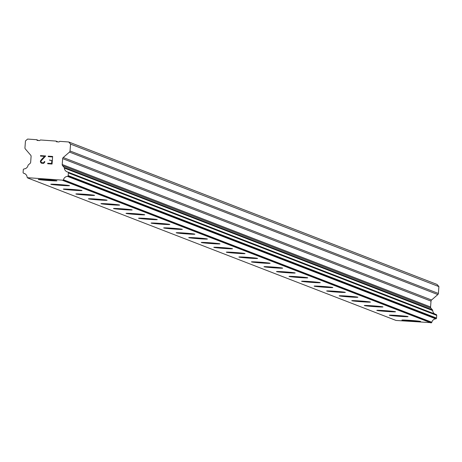 <?xml version="1.0" encoding="UTF-8"?>
<svg xmlns="http://www.w3.org/2000/svg" width="462" height="462" viewBox="0 0 462 462"><rect width="100%" height="100%" fill="white"/><g stroke="black" fill="none" stroke-linecap="round" stroke-linejoin="round"><path stroke-width="0.69" d="M420.593 321.477A9.373 0.341 4.3 0 1 411.7 321.148A9.373 0.341 4.3 0 1 401.969 320.114A9.373 0.341 4.3 0 1 401.905 320.074A9.373 0.341 4.3 0 1 410.712 320.397A9.373 0.341 4.3 0 1 420.53 321.437A9.373 0.341 4.3 0 1 420.593 321.483A9.373 0.341 4.3 0 1 411.786 321.165A9.373 0.341 4.3 0 1 401.969 320.126A9.373 0.341 4.3 0 1 401.905 320.079M408.056 316.626A9.373 0.341 4.3 0 1 399.156 316.297A9.373 0.341 4.3 0 1 389.431 315.263A9.373 0.341 4.3 0 1 389.368 315.223M389.431 315.275A9.373 0.341 4.3 0 1 389.362 315.228A9.373 0.341 4.3 0 1 398.175 315.546A9.373 0.341 4.3 0 1 407.992 316.591A9.373 0.341 4.3 0 1 408.056 316.637A9.373 0.341 4.3 0 1 399.249 316.314A9.373 0.341 4.3 0 1 389.431 315.275M395.512 311.781A9.373 0.341 4.3 0 1 386.619 311.446A9.373 0.341 4.3 0 1 376.888 310.412A9.373 0.341 4.3 0 1 376.825 310.372A9.373 0.341 4.3 0 1 385.631 310.695A9.373 0.341 4.3 0 1 395.449 311.74A9.373 0.341 4.3 0 1 395.518 311.786A9.373 0.341 4.3 0 1 386.706 311.469A9.373 0.341 4.3 0 1 376.888 310.424A9.373 0.341 4.3 0 1 376.825 310.377M364.351 305.561A9.373 0.341 4.3 0 1 364.287 305.521A9.373 0.341 4.3 0 1 373.094 305.85A9.373 0.341 4.3 0 1 382.911 306.889A9.373 0.341 4.3 0 1 382.975 306.935A9.373 0.341 4.3 0 1 374.081 306.595A9.373 0.341 4.3 0 1 364.351 305.561M382.975 306.935A9.373 0.341 4.3 0 1 374.168 306.618A9.373 0.341 4.3 0 1 364.351 305.573A9.373 0.341 4.3 0 1 364.287 305.526M351.813 300.71A9.373 0.341 4.3 0 1 351.749 300.67A9.373 0.341 4.3 0 1 360.556 300.999A9.373 0.341 4.3 0 1 370.374 302.038A9.373 0.341 4.3 0 1 370.437 302.084A9.373 0.341 4.3 0 1 361.538 301.744A9.373 0.341 4.3 0 1 351.813 300.71M370.437 302.084A9.373 0.341 4.3 0 1 361.631 301.767A9.373 0.341 4.3 0 1 351.807 300.727A9.373 0.341 4.3 0 1 351.744 300.681M339.27 295.859A9.373 0.341 4.3 0 1 339.206 295.824A9.373 0.341 4.3 0 1 348.013 296.148A9.373 0.341 4.3 0 1 357.831 297.187A9.373 0.341 4.3 0 1 357.9 297.233A9.373 0.341 4.3 0 1 349.001 296.893A9.373 0.341 4.3 0 1 339.27 295.859M357.9 297.233A9.373 0.341 4.3 0 1 349.087 296.916A9.373 0.341 4.3 0 1 339.27 295.876A9.373 0.341 4.3 0 1 339.206 295.83M326.732 291.008A9.373 0.341 4.3 0 1 326.669 290.973A9.373 0.341 4.3 0 1 335.476 291.297A9.373 0.341 4.3 0 1 345.293 292.336A9.373 0.341 4.3 0 1 345.357 292.382A9.373 0.341 4.3 0 1 336.457 292.048A9.373 0.341 4.3 0 1 326.732 291.008M345.357 292.382A9.373 0.341 4.3 0 1 336.55 292.065A9.373 0.341 4.3 0 1 326.732 291.025A9.373 0.341 4.3 0 1 326.663 290.979M314.189 286.163A9.373 0.341 4.3 0 1 314.125 286.122A9.373 0.341 4.3 0 1 322.938 286.446A9.373 0.341 4.3 0 1 332.756 287.485A9.373 0.341 4.3 0 1 332.819 287.531A9.373 0.341 4.3 0 1 323.92 287.197A9.373 0.341 4.3 0 1 314.189 286.163M332.819 287.531A9.373 0.341 4.3 0 1 324.006 287.214A9.373 0.341 4.3 0 1 314.189 286.174A9.373 0.341 4.3 0 1 314.125 286.128M301.651 281.312A9.373 0.341 4.3 0 1 301.588 281.271A9.373 0.341 4.3 0 1 310.395 281.595A9.373 0.341 4.3 0 1 320.212 282.634A9.373 0.341 4.3 0 1 320.276 282.68A9.373 0.341 4.3 0 1 311.382 282.346A9.373 0.341 4.3 0 1 301.651 281.312M320.276 282.68A9.373 0.341 4.3 0 1 311.469 282.363A9.373 0.341 4.3 0 1 301.651 281.323A9.373 0.341 4.3 0 1 301.588 281.277M289.114 276.461A9.373 0.341 4.3 0 1 289.05 276.42A9.373 0.341 4.3 0 1 297.857 276.744A9.373 0.341 4.3 0 1 307.675 277.783A9.373 0.341 4.3 0 1 307.738 277.829A9.373 0.341 4.3 0 1 298.839 277.495A9.373 0.341 4.3 0 1 289.114 276.461M307.738 277.829A9.373 0.341 4.3 0 1 298.931 277.512A9.373 0.341 4.3 0 1 289.114 276.472A9.373 0.341 4.3 0 1 289.045 276.426M276.571 271.61A9.373 0.341 4.3 0 1 276.507 271.569A9.373 0.341 4.3 0 1 285.314 271.893A9.373 0.341 4.3 0 1 295.131 272.932A9.373 0.341 4.3 0 1 295.201 272.978A9.373 0.341 4.3 0 1 286.301 272.644A9.373 0.341 4.3 0 1 276.571 271.61M295.201 272.978A9.373 0.341 4.3 0 1 286.388 272.661A9.373 0.341 4.3 0 1 276.571 271.621A9.373 0.341 4.3 0 1 276.507 271.575M264.033 266.759A9.373 0.341 4.3 0 1 263.969 266.718A9.373 0.341 4.3 0 1 272.776 267.042A9.373 0.341 4.3 0 1 282.594 268.087A9.373 0.341 4.3 0 1 282.657 268.133A9.373 0.341 4.3 0 1 273.764 267.793A9.373 0.341 4.3 0 1 264.033 266.759M282.657 268.133A9.373 0.341 4.3 0 1 273.851 267.81A9.373 0.341 4.3 0 1 264.033 266.77A9.373 0.341 4.3 0 1 263.969 266.724M270.12 263.282A9.373 0.341 4.3 0 1 261.313 262.965A9.373 0.341 4.3 0 1 251.49 261.919A9.373 0.341 4.3 0 1 251.426 261.873A9.373 0.341 4.3 0 1 260.239 262.197A9.373 0.341 4.3 0 1 270.056 263.236A9.373 0.341 4.3 0 1 270.12 263.282A9.373 0.341 4.3 0 1 261.221 262.942A9.373 0.341 4.3 0 1 251.495 261.908A9.373 0.341 4.3 0 1 251.432 261.867M257.577 258.425A9.373 0.341 4.3 0 1 248.683 258.091A9.373 0.341 4.3 0 1 238.952 257.057A9.373 0.341 4.3 0 1 238.889 257.016A9.373 0.341 4.3 0 1 247.696 257.346A9.373 0.341 4.3 0 1 257.513 258.385A9.373 0.341 4.3 0 1 257.582 258.431A9.373 0.341 4.3 0 1 248.77 258.114A9.373 0.341 4.3 0 1 238.952 257.068A9.373 0.341 4.3 0 1 238.889 257.022M226.415 252.206A9.373 0.341 4.3 0 1 226.351 252.165A9.373 0.341 4.3 0 1 235.158 252.495A9.373 0.341 4.3 0 1 244.976 253.534A9.373 0.341 4.3 0 1 245.039 253.58A9.373 0.341 4.3 0 1 236.14 253.24A9.373 0.341 4.3 0 1 226.415 252.206M245.039 253.58A9.373 0.341 4.3 0 1 236.232 253.263A9.373 0.341 4.3 0 1 226.415 252.223A9.373 0.341 4.3 0 1 226.345 252.177M213.871 247.355A9.373 0.341 4.3 0 1 213.814 247.32A9.373 0.341 4.3 0 1 222.62 247.644A9.373 0.341 4.3 0 1 232.438 248.683A9.373 0.341 4.3 0 1 232.502 248.729A9.373 0.341 4.3 0 1 223.602 248.389A9.373 0.341 4.3 0 1 213.871 247.355M232.502 248.729A9.373 0.341 4.3 0 1 223.689 248.412A9.373 0.341 4.3 0 1 213.871 247.372A9.373 0.341 4.3 0 1 213.808 247.326M201.334 242.504A9.373 0.341 4.3 0 1 201.27 242.469A9.373 0.341 4.3 0 1 210.077 242.793A9.373 0.341 4.3 0 1 219.895 243.832A9.373 0.341 4.3 0 1 219.958 243.878A9.373 0.341 4.3 0 1 211.065 243.543A9.373 0.341 4.3 0 1 201.334 242.504M219.958 243.878A9.373 0.341 4.3 0 1 211.151 243.561A9.373 0.341 4.3 0 1 201.334 242.521A9.373 0.341 4.3 0 1 201.27 242.475M207.421 239.027A9.373 0.341 4.3 0 1 198.614 238.71A9.373 0.341 4.3 0 1 188.796 237.67A9.373 0.341 4.3 0 1 188.733 237.618A9.373 0.341 4.3 0 1 197.54 237.942A9.373 0.341 4.3 0 1 207.357 238.981A9.373 0.341 4.3 0 1 207.421 239.027A9.373 0.341 4.3 0 1 198.521 238.692A9.373 0.341 4.3 0 1 188.796 237.659A9.373 0.341 4.3 0 1 188.727 237.624M194.883 234.176A9.373 0.341 4.3 0 1 186.071 233.859A9.373 0.341 4.3 0 1 176.253 232.819A9.373 0.341 4.3 0 1 176.189 232.767A9.373 0.341 4.3 0 1 184.996 233.091A9.373 0.341 4.3 0 1 194.814 234.13A9.373 0.341 4.3 0 1 194.883 234.176A9.373 0.341 4.3 0 1 185.984 233.841A9.373 0.341 4.3 0 1 176.253 232.808A9.373 0.341 4.3 0 1 176.189 232.773M182.34 229.325A9.373 0.341 4.3 0 1 173.533 229.008A9.373 0.341 4.3 0 1 163.715 227.968A9.373 0.341 4.3 0 1 163.652 227.916A9.373 0.341 4.3 0 1 172.459 228.24A9.373 0.341 4.3 0 1 182.276 229.279A9.373 0.341 4.3 0 1 182.34 229.325A9.373 0.341 4.3 0 1 173.446 228.99A9.373 0.341 4.3 0 1 163.715 227.957A9.373 0.341 4.3 0 1 163.652 227.922M151.178 223.106A9.373 0.341 4.3 0 1 151.114 223.065A9.373 0.341 4.3 0 1 159.921 223.389A9.373 0.341 4.3 0 1 169.739 224.434A9.373 0.341 4.3 0 1 169.802 224.48A9.373 0.341 4.3 0 1 160.903 224.139A9.373 0.341 4.3 0 1 151.178 223.106M169.802 224.48A9.373 0.341 4.3 0 1 160.995 224.157A9.373 0.341 4.3 0 1 151.172 223.117A9.373 0.341 4.3 0 1 151.109 223.071M157.265 219.629A9.373 0.341 4.3 0 1 148.452 219.306A9.373 0.341 4.3 0 1 138.635 218.266A9.373 0.341 4.3 0 1 138.571 218.214A9.373 0.341 4.3 0 1 147.378 218.538A9.373 0.341 4.3 0 1 157.196 219.583A9.373 0.341 4.3 0 1 157.265 219.629A9.373 0.341 4.3 0 1 148.366 219.288A9.373 0.341 4.3 0 1 138.635 218.255A9.373 0.341 4.3 0 1 138.571 218.22M144.721 214.778A9.373 0.341 4.3 0 1 135.915 214.46A9.373 0.341 4.3 0 1 126.097 213.415A9.373 0.341 4.3 0 1 126.034 213.363A9.373 0.341 4.3 0 1 134.84 213.692A9.373 0.341 4.3 0 1 144.658 214.732A9.373 0.341 4.3 0 1 144.721 214.778A9.373 0.341 4.3 0 1 135.822 214.437A9.373 0.341 4.3 0 1 126.097 213.404A9.373 0.341 4.3 0 1 126.034 213.369M132.184 209.927A9.373 0.341 4.3 0 1 123.371 209.609A9.373 0.341 4.3 0 1 113.554 208.564A9.373 0.341 4.3 0 1 113.49 208.518A9.373 0.341 4.3 0 1 122.303 208.841A9.373 0.341 4.3 0 1 132.12 209.881A9.373 0.341 4.3 0 1 132.184 209.927A9.373 0.341 4.3 0 1 123.285 209.586A9.373 0.341 4.3 0 1 113.554 208.553A9.373 0.341 4.3 0 1 113.496 208.512M119.641 205.076A9.373 0.341 4.3 0 1 110.834 204.758A9.373 0.341 4.3 0 1 101.016 203.719A9.373 0.341 4.3 0 1 100.953 203.673A9.373 0.341 4.3 0 1 109.76 203.99A9.373 0.341 4.3 0 1 119.577 205.03A9.373 0.341 4.3 0 1 119.641 205.076A9.373 0.341 4.3 0 1 110.747 204.735A9.373 0.341 4.3 0 1 101.016 203.702A9.373 0.341 4.3 0 1 100.953 203.661M107.103 200.225A9.373 0.341 4.3 0 1 98.296 199.907A9.373 0.341 4.3 0 1 88.479 198.868A9.373 0.341 4.3 0 1 88.409 198.822A9.373 0.341 4.3 0 1 97.222 199.139A9.373 0.341 4.3 0 1 107.04 200.179A9.373 0.341 4.3 0 1 107.103 200.225A9.373 0.341 4.3 0 1 98.204 199.884A9.373 0.341 4.3 0 1 88.479 198.851A9.373 0.341 4.3 0 1 88.415 198.816M94.566 195.374A9.373 0.341 4.3 0 1 85.753 195.056A9.373 0.341 4.3 0 1 75.935 194.017A9.373 0.341 4.3 0 1 75.872 193.971A9.373 0.341 4.3 0 1 84.679 194.288A9.373 0.341 4.3 0 1 94.502 195.328A9.373 0.341 4.3 0 1 94.566 195.374A9.373 0.341 4.3 0 1 85.666 195.039A9.373 0.341 4.3 0 1 75.935 194.005A9.373 0.341 4.3 0 1 75.872 193.965M82.022 190.523A9.373 0.341 4.3 0 1 73.215 190.205A9.373 0.341 4.3 0 1 63.398 189.166A9.373 0.341 4.3 0 1 63.334 189.12A9.373 0.341 4.3 0 1 72.141 189.437A9.373 0.341 4.3 0 1 81.959 190.477A9.373 0.341 4.3 0 1 82.022 190.523A9.373 0.341 4.3 0 1 73.129 190.188A9.373 0.341 4.3 0 1 63.398 189.154A9.373 0.341 4.3 0 1 63.334 189.114M69.485 185.672A9.373 0.341 4.3 0 1 60.678 185.354A9.373 0.341 4.3 0 1 50.855 184.315A9.373 0.341 4.3 0 1 50.791 184.269A9.373 0.341 4.3 0 1 59.604 184.586A9.373 0.341 4.3 0 1 69.421 185.626A9.373 0.341 4.3 0 1 69.485 185.672A9.373 0.341 4.3 0 1 60.586 185.337A9.373 0.341 4.3 0 1 50.86 184.303A9.373 0.341 4.3 0 1 50.797 184.263M56.947 180.821A9.373 0.341 4.3 0 1 48.135 180.503A9.373 0.341 4.3 0 1 38.317 179.464A9.373 0.341 4.3 0 1 38.254 179.418A9.373 0.341 4.3 0 1 47.06 179.735A9.373 0.341 4.3 0 1 56.878 180.775A9.373 0.341 4.3 0 1 56.947 180.821A9.373 0.341 4.3 0 1 48.048 180.486A9.373 0.341 4.3 0 1 38.317 179.452A9.373 0.341 4.3 0 1 38.254 179.412M51.6 163.502L51.825 160.47L51.6 163.502L47.725 163.23L51.6 163.502M51.825 160.47L49.717 160.32L51.825 160.47M49.717 160.32L49.752 159.817L49.717 160.32M52.091 156.93L48.221 156.658L52.091 156.93M48.221 156.658L48.256 156.15L48.221 156.658M52.633 156.462L48.262 156.15L52.633 156.462L52.062 164.045L47.69 163.733L47.725 163.23L47.69 163.739M44.306 161.561L44.277 161.977L44.306 161.561L44.82 161.602L44.785 162.052L43.971 163.109L43.209 163.421L41.054 162.901L41.759 163.317M41.054 162.901L40.708 162.503L41.054 162.901M40.708 162.503L40.402 161.735L40.714 162.503M40.402 161.735L40.46 160.984L40.402 161.735M40.46 160.984L40.875 160.285L40.46 160.984M40.875 160.285L42.048 158.934L40.875 160.285M42.048 158.934L44.595 156.399L42.048 158.934M44.595 156.399L40.477 156.11L44.595 156.399M40.477 156.11L40.512 155.602L40.477 156.11M45.698 155.971L40.517 155.602L45.692 155.971L40.968 161.076L41.199 162.433L41.84 162.815L43.203 162.913L44.277 161.977L43.896 162.624L43.209 162.913L41.199 162.433M44.82 161.602L44.312 161.561M63.207 157.53A1.605 1.594 111.1 0 0 62.659 158.633L62.214 164.507A1.605 1.594 111.1 0 0 62.595 165.673L64.062 167.383A0.803 0.797 111.1 0 1 64.351 168.076A4.418 4.383 111.1 0 0 67.747 172.037A0.803 0.797 111.1 0 1 68.174 172.291L68.191 172.314A0.803 0.797 111.1 0 1 68.382 172.898L68.18 175.583A0.803 0.797 111.1 0 1 67.902 176.132L67.868 176.166A0.803 0.797 111.1 0 1 67.412 176.363A4.418 4.383 111.1 0 0 63.473 179.787A0.803 0.797 111.1 0 1 63.103 180.209L27.431 177.685A0.803 0.797 111.1 0 1 27.131 177.217A4.418 4.383 111.1 0 0 23.747 173.273A0.803 0.797 111.1 0 1 23.325 173.013L23.291 172.979A0.803 0.797 111.1 0 1 23.1 172.395L23.302 169.704A0.803 0.797 111.1 0 1 23.579 169.156L23.597 169.138A0.803 0.797 111.1 0 1 24.059 168.948A4.418 4.383 111.1 0 0 28.015 165.506A0.803 0.797 111.1 0 1 28.401 164.859L30.111 163.375A1.605 1.594 111.1 0 0 30.659 162.272L31.098 156.399A1.605 1.594 111.1 0 0 30.717 155.232L25.329 148.955A1.605 1.594 111.1 0 1 24.948 147.788L25.468 140.927L27.604 139.068L36.556 139.697L37.168 140.413L39.686 140.592L40.402 139.969L55.914 141.066L56.526 141.782L59.044 141.961L59.76 141.337L68.711 141.973L70.547 144.115L70.033 150.976A1.605 1.594 111.1 0 1 69.479 152.079L63.207 157.53L431.56 300.011L437.832 294.56A1.605 1.594 -68.9 0 0 438.386 293.457L438.9 286.596L437.064 284.453L68.711 141.973M434.852 314.027A4.418 4.383 111.1 0 1 432.703 310.556A0.803 0.797 -68.9 0 0 432.42 309.863L430.948 308.154A1.605 1.594 111.1 0 1 430.567 306.987L431.011 301.114A1.605 1.594 111.1 0 1 431.56 300.011M27.68 177.968L396.032 320.449L431.456 322.69A0.803 0.797 -68.9 0 0 431.826 322.268A4.418 4.383 111.1 0 1 435.764 318.844A0.803 0.797 -68.9 0 0 436.22 318.647L436.261 318.613A0.803 0.797 -68.9 0 0 436.532 318.064L436.734 315.373A0.803 0.797 -68.9 0 0 436.544 314.795L436.532 314.772A0.803 0.797 -68.9 0 0 436.099 314.518L67.966 172.118M36.556 139.697L38.675 140.517M62.82 180.451L431.173 322.932M63.103 180.209L431.456 322.69M63.473 179.787L431.826 322.268M64.351 168.076L432.703 310.556M64.062 167.383L432.42 309.863M70.547 144.115L438.9 286.596M55.914 141.066L58.033 141.886M23.747 173.273L24.919 173.724M67.412 176.363L435.764 318.844M67.868 176.166L436.22 318.647M67.902 176.132L436.261 318.613M68.18 175.583L436.532 318.064M68.382 172.898L436.734 315.373M68.191 172.314L436.544 314.795M68.174 172.291L436.532 314.772M62.595 165.673L430.948 308.154M62.214 164.507L430.567 306.987M62.659 158.633L431.011 301.114M69.479 152.079L437.832 294.56M70.033 150.976L438.386 293.457M23.637 173.238L24.965 173.752M67.862 172.072L436.215 314.553"/></g></svg>
